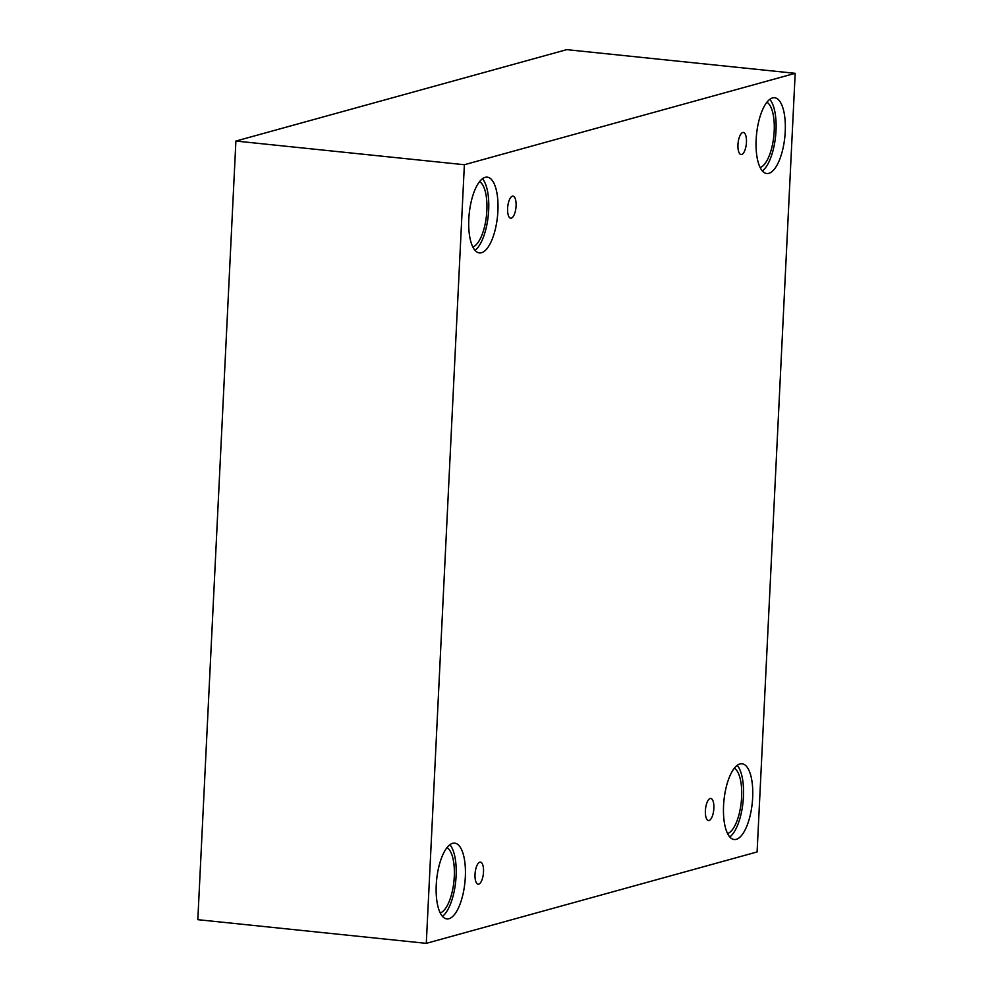 <?xml version="1.0" encoding="UTF-8"?>
<svg xmlns="http://www.w3.org/2000/svg" width="993" height="993" viewBox="0 0 993 993"><rect width="100%" height="100%" fill="white"/><g stroke="black" fill="none" stroke-linecap="round" stroke-linejoin="round"><path stroke-width="1.49" d="M426.295 943.35L757.1 851.944L795.182 73.321L566.705 49.65L235.9 141.056L197.818 919.679L426.295 943.35L464.376 164.726L235.9 141.056M742.739 132.516A11.109 4.146 -84.1 0 1 743.347 132.454A11.109 4.146 -84.1 0 1 746.326 143.935A11.109 4.146 -84.1 0 1 741.051 154.56A11.109 4.146 -84.1 0 1 738.01 143.886A11.109 4.146 -84.1 0 1 742.739 132.516M795.182 73.321L464.376 164.726M512.388 196.167A11.109 4.146 -84.1 0 1 512.996 196.118A11.109 4.146 -84.1 0 1 515.963 207.587A11.109 4.146 -84.1 0 1 510.7 218.212A11.109 4.146 -84.1 0 1 507.659 207.537A11.109 4.146 -84.1 0 1 512.388 196.167M479.805 862.16A11.109 4.146 -84.1 0 1 480.413 862.11A11.109 4.146 -84.1 0 1 483.392 873.592A11.109 4.146 -84.1 0 1 478.129 884.204A11.109 4.146 -84.1 0 1 475.076 873.53A11.109 4.146 -84.1 0 1 479.805 862.16M710.169 798.509A11.109 4.146 -84.1 0 1 710.777 798.459A11.109 4.146 -84.1 0 1 713.744 809.928A11.109 4.146 -84.1 0 1 708.481 820.553A11.109 4.146 -84.1 0 1 705.44 809.878A11.109 4.146 -84.1 0 1 710.169 798.509M485.205 177.337A38.082 14.2 -84.1 0 1 487.278 177.151A38.082 14.2 -84.1 0 1 497.481 216.499A38.082 14.2 -84.1 0 1 479.433 252.917A38.082 14.2 -84.1 0 1 468.981 216.313A38.082 14.2 -84.1 0 1 485.205 177.337M772.529 97.935A38.082 14.2 -84.1 0 1 774.614 97.748A38.082 14.2 -84.1 0 1 784.818 137.096A38.082 14.2 -84.1 0 1 766.77 173.514A38.082 14.2 -84.1 0 1 756.318 136.922A38.082 14.2 -84.1 0 1 772.529 97.935M739.959 763.94A38.082 14.2 -84.1 0 1 742.044 763.754A38.082 14.2 -84.1 0 1 752.247 803.101A38.082 14.2 -84.1 0 1 734.199 839.519A38.082 14.2 -84.1 0 1 723.736 802.915A38.082 14.2 -84.1 0 1 739.959 763.94M452.622 843.33A38.082 14.2 -84.1 0 1 454.707 843.144A38.082 14.2 -84.1 0 1 464.91 882.492A38.082 14.2 -84.1 0 1 446.862 918.922A38.082 14.2 -84.1 0 1 436.411 882.318A38.082 14.2 -84.1 0 1 452.622 843.33M447.024 847.612A33.328 12.425 -84.1 0 1 454.285 876.558A33.328 12.425 -84.1 0 1 440.247 912.964M442.456 916.365A38.082 14.2 95.9 0 0 455.688 881.536A38.082 14.2 95.9 0 0 449.879 844.745M734.348 768.222A33.328 12.425 -84.1 0 1 741.622 797.156A33.328 12.425 -84.1 0 1 727.584 833.574M729.793 836.962A38.082 14.2 95.9 0 0 743.025 802.145A38.082 14.2 95.9 0 0 737.216 765.355M766.931 102.217A33.328 12.425 -84.1 0 1 774.192 131.163A33.328 12.425 -84.1 0 1 760.154 167.569M762.363 170.97A38.082 14.2 95.9 0 0 775.595 136.14A38.082 14.2 95.9 0 0 769.786 99.35M479.594 181.62A33.328 12.425 -84.1 0 1 486.855 210.566A33.328 12.425 -84.1 0 1 472.817 246.972M475.026 250.36A38.082 14.2 95.9 0 0 488.258 215.543A38.082 14.2 95.9 0 0 482.449 178.752"/></g></svg>
